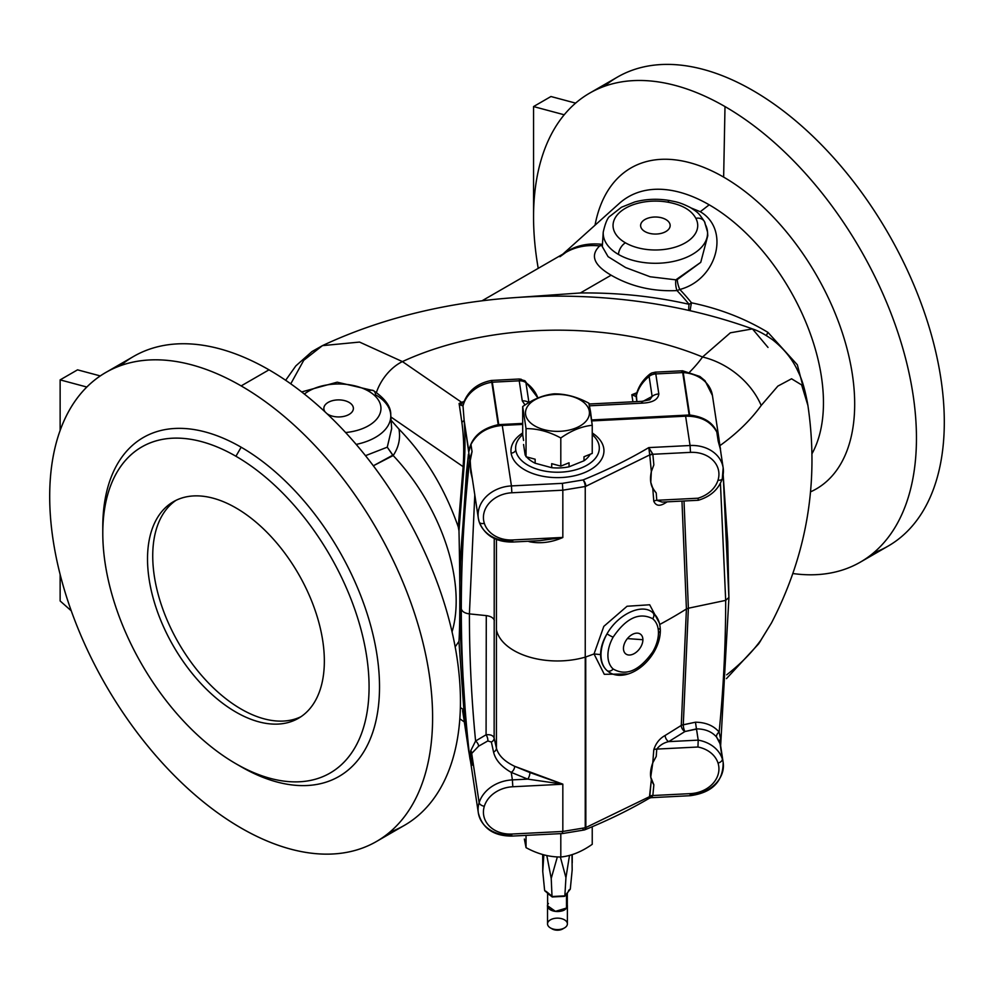 <?xml version="1.0" encoding="UTF-8"?>
<svg xmlns="http://www.w3.org/2000/svg" width="994" height="994" viewBox="0 0 994 994"><rect width="100%" height="100%" fill="white"/><g stroke="black" fill="none" stroke-linecap="round" stroke-linejoin="round"><path stroke-width="1.49" d="M659.32 628.755A4.92 2.845 180 0 1 660.351 630.494A4.92 2.845 180 0 1 658.45 632.743A31.994 20.638 -53.4 0 1 652.673 651.965A4.92 0.621 30.5 0 0 653.89 652.213A4.92 0.621 -149.5 0 1 652.673 651.965C639.291 670.776 626.121 676.442 613.149 668.987A31.994 20.638 -53.4 0 1 613.149 637.117C626.096 618.044 639.266 611.906 652.673 618.703A4.92 3.765 -51.2 0 0 652.735 612.627A4.92 3.765 -51.2 0 0 652.648 612.553L652.735 612.627A4.92 3.765 128.8 0 1 652.673 618.703A31.994 20.638 -53.4 0 1 658.45 632.743A4.92 2.845 0 0 0 660.351 630.494C660.264 637.738 658.115 644.982 653.89 652.213C641.316 673.174 619.734 680.43 608.365 671.633L607.048 670.577A4.92 3.752 -48.2 0 0 613.149 668.987A4.92 3.752 131.8 0 1 607.048 670.577L608.589 671.782M649.554 798.07A4.92 4.61 -94.2 0 1 651.045 797.685L649.343 798.17L651.343 779.656C649.89 775.022 650.374 769.393 652.785 762.783L650.735 777.072L653.853 784.813L652.847 795.523L653.853 784.813L651.343 779.656L649.778 796.144A4.92 2.808 -174.5 0 1 652.847 795.523L651.145 797.685A4.92 4.61 85.8 0 0 651.045 797.685A4.92 4.61 -94.2 0 1 651.145 797.685L652.847 795.523L690.495 793.622A28.553 23.222 171.4 0 0 718.028 763.081A29.534 24.03 171.4 0 0 697.95 747.016L656.773 749.091L697.95 747.016L698.21 740.132L668.701 741.623C663.806 742.717 659.83 745.214 656.773 749.091L656.226 756.446L652.785 762.783L653.779 749.737L652.785 762.783L656.226 756.446L656.773 749.091A4.92 2.82 4.1 0 0 653.779 749.737C655.878 743.201 659.681 738.443 665.185 735.448C659.681 738.443 655.878 743.201 653.779 749.737A4.92 2.82 -175.9 0 1 656.773 749.091C659.83 745.214 663.806 742.717 668.701 741.623A4.92 2.87 59.4 0 1 665.185 735.448L681.275 725.421L686.419 608.974L688.37 608.229L686.419 608.974L681.971 501.1L686.419 608.974L681.275 725.421L665.185 735.448A4.92 2.87 -120.6 0 0 668.701 741.623L684.965 731.522A4.92 1.379 78.1 0 1 683.276 724.837A4.92 1.379 -101.9 0 0 684.965 731.522A4.92 3.007 56.9 0 1 681.275 725.421A4.92 2.808 -175 0 1 683.276 724.763L695.477 722.203C705.703 722.327 713.58 725.608 719.122 732.069C723.495 688.134 725.682 644.236 725.682 600.376L728.9 597.469L725.682 600.376L720.439 483.258L725.682 600.376C725.682 644.236 723.495 688.134 719.122 732.069A4.92 3.218 -39.2 0 0 716.55 737.051A4.92 3.218 140.8 0 1 719.122 732.069L720.6 738.977L720.613 745.674L720.6 738.977L719.122 732.069C713.58 725.608 705.703 722.327 695.477 722.203L683.276 724.837A4.92 1.379 78.1 0 1 683.276 724.763A4.92 1.379 -101.9 0 0 683.276 724.837L695.477 722.203L683.276 724.763A4.92 2.808 5 0 0 681.275 725.421A4.92 3.007 -123.1 0 0 684.965 731.522L696.459 728.888C705.119 728.9 711.816 731.621 716.55 737.051L720.439 744.531L719.805 742.17A4.92 4.075 158.9 0 1 720.6 738.977A4.92 4.075 -21.1 0 0 719.805 742.17L722.352 759.006A4.92 2.845 162.2 0 1 718.028 763.081A28.553 23.222 -8.6 0 1 690.495 793.622L690.06 794.802A33.473 27.223 -8.6 0 0 723.16 762.46A33.473 27.223 171.4 0 0 722.352 759.006A34.455 28.031 171.4 0 0 698.21 740.132L697.95 747.016A29.534 24.03 -8.6 0 1 718.028 763.081A4.92 2.845 -17.8 0 0 722.352 759.006A33.473 27.223 -8.6 0 1 723.16 762.46C723.185 781.557 712.226 792.64 690.308 795.697L690.495 793.622L652.847 795.523A4.92 2.808 5.5 0 0 649.778 796.144L649.753 796.554A4.92 3.044 -178.3 0 1 652.809 795.722A4.92 3.044 1.7 0 0 649.753 796.554L585.851 827.542A4.92 2.845 -179.9 0 1 585.242 827.754L562.828 831.444L511.86 834.028A28.553 23.222 -8.6 0 1 484.327 806.271A29.534 24.03 -8.6 0 1 512.817 786.751L562.828 784.216L529.926 772.562A4.92 1.802 -73.9 0 1 527.715 779.122L562.828 784.179L527.715 779.122A4.92 1.802 106.1 0 0 529.926 772.562L514.668 766.312A4.92 2.796 -60.8 0 1 511.239 772.375L527.715 779.122L512.382 779.892L512.817 786.751L512.382 779.892A34.455 28.031 171.4 0 0 479.145 802.68A4.92 2.659 17.2 0 0 484.327 806.271A4.92 2.659 -162.8 0 1 479.145 802.68A33.473 27.223 171.4 0 0 478.338 812.893A33.473 27.223 -8.6 0 1 479.145 802.68L471.69 753.477L478.574 746.208L487.793 740.952L491.371 742.021L493.558 752.073C495.41 759.901 501.299 766.672 511.239 772.375A4.92 2.796 119.2 0 0 514.668 766.312C504.467 761.441 498.392 755.39 496.428 748.147A4.92 4.038 -12.8 0 1 493.558 752.073A4.92 4.038 167.2 0 0 496.428 748.147L494.142 738.132A4.92 4.038 -12.8 0 1 491.371 742.021A4.92 4.038 167.2 0 0 494.142 738.132C493.235 735.473 490.539 734.355 486.078 734.777A4.92 2.087 -110.9 0 1 487.793 740.952A4.92 2.087 69.1 0 0 486.078 734.777L475.592 741.015A4.92 2.696 -131.7 0 1 478.574 746.208A4.92 2.696 48.3 0 0 475.592 741.015L470.783 750.644A4.92 4.175 -150.3 0 1 471.69 753.477A4.92 4.175 29.7 0 0 470.783 750.644L470.063 758.459A4.92 3.367 175.6 0 1 470.224 759.043L471.69 753.477L470.224 759.043A4.92 3.367 -4.4 0 0 470.063 758.459L470.497 761.205M301.654 391.934L337.19 382.181L373.483 390.642A9.841 5.678 120 0 0 368.563 391.139A42.344 24.452 180 0 1 378.95 415.877A42.344 24.452 180 0 1 345.614 432.539A42.344 24.452 0 0 0 378.95 415.877A42.344 24.452 0 0 0 368.563 391.139A42.344 24.452 0 0 0 304.363 394.059A42.344 24.452 180 0 1 368.563 391.139A9.841 5.678 -60 0 1 373.483 390.642A9.841 5.678 -60 0 1 375.508 394.742A52.173 30.131 180 0 1 390.754 414.92A52.173 30.131 180 0 1 356.175 444.405A52.173 30.131 -0 0 0 390.754 414.92L391.648 428.725L387.262 447.176L391.636 428.65M602.302 246.649L608.079 256.663L625.586 267.535L650.151 276.767L675.858 279.836L650.151 276.767L625.586 267.535L608.079 256.663L602.302 246.649L603.246 232.037A52.173 30.131 0 0 0 618.492 254.464A9.841 5.678 -60 0 1 625.437 242.822A42.344 24.452 180 0 1 619.125 212.915A42.344 24.452 180 0 1 667.918 202.192A9.841 2.386 -79.9 0 1 669.645 200.54A9.841 2.386 100.1 0 0 667.918 202.192A42.344 24.452 0 0 0 619.125 212.915A42.344 24.452 0 0 0 625.437 242.822A42.344 24.452 0 0 0 677.262 246.475A42.344 24.452 0 0 0 695.825 218.307C691.439 210.144 682.132 204.776 667.918 202.192C682.132 204.776 691.439 210.144 695.825 218.307A42.344 24.452 180 0 1 677.262 246.475A42.344 24.452 180 0 1 625.437 242.822A9.841 5.678 120 0 0 618.492 254.464A52.173 30.131 180 0 1 603.246 232.037C605.408 222.693 607.732 217.363 610.179 216.071L621.461 207.237L634.719 201.968C646.1 198.962 657.742 198.489 669.645 200.54C675.423 201.881 678.728 201.658 690.47 207.597C698.471 212.902 698.422 212.666 704.51 221.687A9.841 7.679 151.8 0 0 695.825 218.307A9.841 7.679 -28.2 0 1 704.51 221.687A9.841 7.679 -28.2 0 1 705.218 224.246A52.173 30.131 180 0 1 707.529 232.037A52.173 30.131 180 0 1 676.243 260.776A52.173 30.131 180 0 1 618.492 254.464A52.173 30.131 0 0 0 676.243 260.776A52.173 30.131 0 0 0 707.529 232.037L704.51 221.687M767.977 332.406A19.694 6.747 -54.6 0 0 766.374 335.574A19.694 6.747 125.4 0 1 767.977 332.406C745.003 318.502 719.519 308.637 691.501 302.81A145.012 83.72 -120 0 0 679.834 289.478C717.556 279.525 730.317 229.192 700.273 211.722L709.194 204.814L700.273 211.722L691.079 207.957L700.273 211.722C730.317 229.192 717.556 279.525 679.834 289.478A145.012 83.72 60 0 1 691.501 302.81A19.694 4.237 -39 0 1 689.053 304.301C654.064 296.336 617.833 292.559 580.359 292.969L611.136 275.201C593.791 265.137 589.964 255.383 599.668 245.928A144.726 83.558 -120 0 0 565.971 252.327A144.726 83.558 60 0 1 599.668 245.928L601.544 244.275A145.012 83.72 -120 0 0 563.797 253.582A145.012 83.72 60 0 1 601.544 244.275A9.841 7.169 -143.1 0 0 602.463 244.089A9.841 7.169 36.9 0 1 601.544 244.275L599.668 245.928C589.964 255.383 593.791 265.137 611.136 275.201L580.359 292.969C617.833 292.559 654.064 296.336 689.053 304.301A144.726 83.558 -120 0 0 677.001 290.583C652.834 291.689 630.879 286.57 611.136 275.201C630.879 286.57 652.834 291.689 677.001 290.583A144.726 83.558 60 0 1 689.053 304.301A19.694 4.237 141 0 0 691.501 302.81C719.519 308.637 745.003 318.502 767.977 332.406L797.325 364.786L807.749 404.459M568.879 890.139L570.295 889.133L572.171 869.961L571.985 854.691L572.171 869.961L570.295 889.133L564.853 895.867L552.018 896.526L546.041 891.295M565.934 877.69L569.5 855.412L565.934 877.69L560.355 857.002L565.934 877.69L564.853 895.867L564.045 896.141L564.853 895.867L564.045 896.141L564.853 895.867L565.934 877.69M542.699 854.554L542.749 871.452L542.823 854.591M546.812 855.561L551.223 878.435L557.348 856.903L551.223 878.435L546.812 855.561M547.619 893.345L547.619 905.782L555.447 911.349L566.481 908.069L566.481 894.202L566.481 908.069L567.313 905.795L567.313 893.258M563.002 896.414L553.409 896.899L563.002 896.414M551.098 896.054L548.651 894.252L551.098 896.054M553.546 896.439L552.018 896.526L551.223 878.435L552.018 896.526L564.853 895.867L570.295 889.133L564.741 896.228M546.514 891.68L552.142 896.327M544.625 890.425L542.749 871.452L544.625 890.425L545.507 891.158M553.434 896.675L563.225 896.178M543.842 854.865L542.749 871.452M551.136 895.793L552.018 896.526M567.077 893.271L567.661 892.612M568.543 890.562L569.649 889.928M567.35 905.285A9.928 5.728 180 0 1 567.388 905.782A9.928 5.728 180 0 1 557.46 911.523A9.928 5.728 180 0 1 547.532 905.782A9.928 5.728 180 0 1 547.619 905.062A9.928 5.728 -0 0 0 557.261 911.523A9.928 5.728 -0 0 0 567.35 905.285A9.928 5.728 -0 0 0 567.313 905.062A9.928 5.728 180 0 1 567.35 905.285M547.532 905.782L547.532 923.873A9.928 5.728 0 0 0 547.57 924.37A9.928 5.728 0 0 0 557.895 929.601A9.928 5.728 0 0 0 567.388 923.873L567.388 905.782M566.481 908.069C561.945 914.927 542.799 910.082 548.439 903.509M563.486 928.433A7.467 4.311 180 0 1 551.434 928.433M550.44 927.924L552.179 928.93A7.467 4.311 0 0 0 562.741 928.93L564.48 927.924A9.928 5.728 180 0 1 550.44 927.924A9.928 5.728 180 0 1 547.57 924.37A9.928 5.728 180 0 1 556.603 918.17A9.928 5.728 180 0 1 567.35 923.376A9.928 5.728 180 0 1 564.48 927.924M120.423 365.705A270.753 156.319 60 0 1 269.001 369.83A270.753 156.319 60 0 1 449.412 621.101A270.753 156.319 60 0 1 389.735 832.177A270.753 156.319 -120 0 0 404.372 825.38A270.753 156.319 -120 0 0 445.871 608.427A270.753 156.319 -120 0 0 269.001 369.83L241.157 385.908A270.753 156.319 60 0 1 418.027 624.505A270.753 156.319 60 0 1 376.527 841.458A270.753 156.319 60 0 1 105.774 685.139A270.753 156.319 60 0 1 105.774 372.502A270.753 156.319 60 0 1 241.157 385.908L269.001 369.83A270.753 156.319 -120 0 0 133.618 356.424L105.774 372.502M102.804 530.15A195.681 112.981 60 0 1 241.157 447.213L235.926 456.258A188.301 108.719 -120 0 0 120.622 620.293A188.301 108.719 -120 0 0 351.242 753.44A188.301 108.719 -120 0 0 235.926 456.258A188.301 108.719 60 0 1 369.072 686.866A188.301 108.719 60 0 1 235.926 763.74A188.301 108.719 60 0 1 102.78 533.132A188.301 108.719 60 0 1 235.926 456.258L241.157 447.213A195.681 112.981 60 0 1 379.509 688.382A195.681 112.981 60 0 1 238.51 765.206M235.926 507.909A125.033 72.189 60 0 1 312.501 705.255A125.033 72.189 60 0 1 159.363 616.839A125.033 72.189 60 0 1 235.926 507.909A125.033 72.189 -120 0 0 173.416 501.709A125.033 72.189 -120 0 0 173.416 646.088A125.033 72.189 -120 0 0 298.448 718.289A125.033 72.189 -120 0 0 317.62 618.094A125.033 72.189 -120 0 0 235.926 507.909M860.382 562.119L888.226 546.041A270.753 156.319 -120 0 0 888.226 233.404A270.753 156.319 -120 0 0 617.473 77.072L589.628 93.15A270.753 156.319 60 0 1 724.999 106.569A270.753 156.319 60 0 1 901.881 345.154A270.753 156.319 60 0 1 860.382 562.119A270.753 156.319 60 0 1 792.926 573.538A270.753 156.319 -120 0 0 913.312 396.482A270.753 156.319 -120 0 0 724.999 106.569A270.753 156.319 -120 0 0 564.219 114.782A270.753 156.319 60 0 1 589.628 93.15M462.595 710.586L463.303 715.121C465.006 726.316 465.192 724.589 463.887 709.964L460.371 707.554L463.887 709.964L458.942 641.416L455.177 646.858L458.942 641.416C460.085 627.525 460.098 580.272 458.979 530.784L458.259 526.907C444.703 488.228 424.935 455.625 398.954 429.097C400.607 438.491 398.693 447.3 393.177 455.55A144.726 83.558 60 0 1 452.059 631.836A144.726 83.558 -120 0 0 393.177 455.55L373.334 465.788L392.754 455.19L387.262 447.176L365.494 455.674L387.262 447.176L393.177 455.55C398.693 447.3 400.607 438.491 398.954 429.097C424.935 455.625 444.703 488.228 458.259 526.907L463.129 466.671L390.891 416.971L463.129 466.671C464.223 451.003 463.8 436.204 461.85 422.288L459.091 403.452L464.099 401.402L461.676 402.359L402.421 361.592L359.542 342.073L322.441 345.639L359.542 342.073L402.421 361.592A248.848 143.67 180 0 1 702.547 356.995L730.341 332.816L752.446 328.902L768.014 347.428M520.558 380.59L521.838 380.851A9.841 4.386 125.5 0 1 524.956 380.851A9.841 4.386 125.5 0 1 525.925 382.653L528.932 402.533L525.925 382.653A43.077 35.038 -8.6 0 1 537.878 397.998A43.077 35.038 171.4 0 0 525.925 382.653A9.841 8.014 171.4 0 0 519.228 380.826L522.26 400.843L525.018 404.98L522.26 400.843L519.228 380.826L492.316 382.193L498.739 424.624L522.695 423.419L498.218 424.686C481.32 428.464 471.516 437.298 468.808 451.177L470.97 444.467C476.958 433.173 487.383 426.824 502.268 425.432L522.695 424.401L502.268 425.432C487.383 426.824 476.958 433.173 470.97 444.467L472.013 451.599A4.92 4.001 171.4 0 0 472.051 451.537L470.97 444.467L472.051 451.537A4.92 4.001 -8.6 0 1 472.013 451.599L470.063 460.259A4.92 2.261 -176.4 0 1 470.224 460.657L472.051 451.537L469.764 459.253C464.123 509.139 461.315 558.976 461.303 608.788C461.315 658.6 464.123 708.163 469.764 757.478L470.51 761.242M682.716 372.576L689.662 415.02L683.238 372.576A3.69 3.007 171.4 0 0 682.716 372.576A3.69 3.007 -8.6 0 1 683.238 372.576A34.455 28.031 -8.6 0 1 712.437 395.513A34.455 28.031 171.4 0 0 683.238 372.576L689.662 415.02C706.548 417.095 716.301 424.923 718.935 438.528L716.836 432.104L720.451 448.779A4.92 2.858 173.5 0 1 720.464 448.841A4.92 2.858 173.5 0 1 720.426 449.4A4.92 2.858 -6.5 0 0 720.464 448.841A4.92 2.858 -6.5 0 0 720.451 448.779L718.24 441.373A4.92 4.001 -8.6 0 1 718.215 441.311A4.92 4.001 171.4 0 0 718.24 441.373L720.426 449.4A4.92 2.41 -5.1 0 0 720.389 449.574A4.92 2.41 174.9 0 1 720.426 449.4L716.811 432.042C710.896 421.357 700.497 416.064 685.611 416.175L591.753 420.922L685.611 416.175C700.497 416.064 710.896 421.357 716.811 432.042L718.935 438.528C716.301 424.923 706.548 417.095 689.662 415.02L591.641 419.94L689.153 415.007L682.716 372.576L655.791 373.93L658.836 393.947C658.115 399.588 652.636 402.657 642.385 403.142L589.492 405.813L642.385 403.142A9.841 0.696 -92.9 0 0 641.888 401.34A9.841 0.696 87.1 0 1 642.385 403.142C652.636 402.657 658.115 399.588 658.836 393.947L655.791 373.93A9.841 8.014 171.4 0 0 649.107 376.428A43.077 35.038 171.4 0 0 636.396 395.488L636.905 401.601L636.135 396.531L631.836 394.73L636.881 392.729L631.836 394.73L632.917 401.8L631.836 394.73L636.135 396.531A9.841 6.262 -166.1 0 1 636.235 395.103A9.841 6.262 13.9 0 0 636.135 396.531L636.396 395.488A9.841 5.417 -165.7 0 1 636.446 394.233A9.841 5.417 14.3 0 0 636.396 395.488A43.077 35.038 -8.6 0 1 649.107 376.428L652.139 396.444L649.107 376.428A9.841 6.063 -115.7 0 1 651.53 373.098A9.841 6.063 -115.7 0 1 655.058 373.048A9.841 0.696 87.1 0 1 655.294 372.141A9.841 0.696 87.1 0 1 655.791 373.93A9.841 0.696 -92.9 0 0 655.294 372.141L651.53 373.098A9.841 6.063 64.3 0 0 649.107 376.428A9.841 8.014 -8.6 0 1 655.791 373.93L682.716 372.576L681.747 371.694M290.757 383.833L303.754 360.3L322.441 345.639C449.748 285.837 617.684 280.159 752.446 328.902L730.341 332.816L702.547 356.995A222.544 128.487 180 0 1 689.749 371.967A222.544 128.487 0 0 0 702.547 356.995A68.921 51.974 35.7 0 1 761.193 405.465L777.855 386.107L791.559 378.789L801.649 384.939L807.923 405.527L801.649 384.939L791.547 378.789L777.855 386.107L761.193 405.465A286.048 165.153 180 0 1 719.979 445.598A286.048 165.153 0 0 0 761.193 405.465A68.921 51.974 -144.3 0 0 702.547 356.995A248.848 143.67 0 0 0 402.421 361.592A36.915 23.098 124.5 0 0 376.415 392.481A36.915 23.098 -55.5 0 1 402.421 361.592L461.676 402.359A3.69 1.702 -111.5 0 0 462.347 402.769A3.69 1.702 68.5 0 1 461.676 402.359L459.091 403.452L462.347 402.769L459.129 403.452L461.85 422.288L464.148 420.4L468.808 451.177C471.516 437.298 481.32 428.464 498.218 424.686L491.794 382.243A34.455 28.031 171.4 0 0 463.552 404.073L462.993 405.912L464.148 420.425C465.304 435.62 465.254 451.512 463.962 468.075L458.979 530.784C460.098 580.272 460.085 627.525 458.942 641.416L464.533 717.183M807.836 404.956C819.205 481.568 807.091 554.23 771.481 622.94L758.497 644.025A68.921 51.974 -144.3 0 0 761.193 639.714A286.048 165.153 180 0 1 726.676 674.839A286.048 165.153 0 0 0 761.193 639.714L771.481 622.94L761.193 639.714A68.921 51.974 35.7 0 1 758.497 644.025L726.452 678.629M723.644 177.106A185.319 106.992 60 0 1 846.167 345.502A185.319 106.992 60 0 1 810.545 491.844A185.319 106.992 -120 0 0 846.167 345.502A185.319 106.992 -120 0 0 723.644 177.106L724.999 106.569L723.644 177.106A185.319 106.992 -120 0 0 595.033 225.191A185.319 106.992 60 0 1 723.644 177.106M564.219 114.782A270.753 156.319 -120 0 0 533.554 217.102A270.753 156.319 -120 0 0 538.226 268.355A270.753 156.319 60 0 1 533.554 217.102L533.554 106.569L550.949 96.517L533.554 106.569L564.219 114.782L533.554 106.569L533.554 217.102A270.753 156.319 60 0 1 564.219 114.782M709.194 204.814A161.6 93.299 -120 0 0 619.2 203.497A161.6 93.299 60 0 1 709.194 204.814A161.6 93.299 60 0 1 812.011 453.686A161.6 93.299 -120 0 0 709.194 204.814M643.143 401.253L652.139 396.444A9.841 8.014 -8.6 0 1 658.836 393.947A9.841 8.014 171.4 0 0 652.139 396.444L643.143 401.253M712.574 396.556A34.455 28.031 -8.6 0 0 712.437 395.513L718.935 438.553M469.218 753.999L464.335 721.93L469.218 753.999M468.708 750.569L466.459 729.646L460.408 635.377L466.459 729.646L469.764 757.478A9.841 5.728 -6.5 0 0 470.063 758.459A9.841 5.728 173.5 0 1 469.764 757.478L468.696 750.42L469.764 757.478C464.123 708.163 461.315 658.6 461.303 608.788C462.011 611.546 464.707 613.248 469.404 613.894C464.707 613.248 462.011 611.546 461.303 608.788L459.824 598.984L459.961 583.143L459.961 615.398L459.824 598.984L461.303 608.788C461.315 558.976 464.123 509.139 469.764 459.253A9.841 5.591 6.4 0 0 470.063 460.259L470.783 472.274A4.92 0.733 164.7 0 1 471.367 472.299A4.92 0.733 -15.3 0 0 470.783 472.274L472.361 478.847L470.783 472.274L470.063 460.259A9.841 5.591 -173.6 0 1 469.764 459.253L472.038 451.748L470.945 444.529L468.708 452.034L464.148 420.425L462.993 405.912L459.091 403.452L460.446 405.018A9.841 5.38 -87.9 0 1 462.347 402.769A9.841 5.38 92.1 0 0 460.446 405.018L462.993 405.912A9.841 6.809 -163.2 0 1 463.179 404.148M460.408 563.846L466.459 472.423L468.447 454.233L460.806 552.378L459.961 583.143M644.944 231.565A14.773 8.524 180 0 1 651.555 217.301A14.773 8.524 180 0 1 669.645 227.75A14.773 8.524 180 0 1 644.944 231.565A14.773 8.524 0 0 0 665.831 231.565A14.773 8.524 0 0 0 665.831 219.512A14.773 8.524 0 0 0 644.944 219.512A14.773 8.524 0 0 0 644.944 231.565L644.944 231.565M677.249 279.587L700.745 262.354L707.765 235.764L700.745 262.354L675.858 279.836L677.249 279.587A9.841 3.156 -105.9 0 0 679.834 289.478L677.001 290.583L679.834 289.478A9.841 3.156 74.1 0 1 677.249 279.587M328.169 414.448A14.773 8.524 0 0 0 349.056 414.448A14.773 8.524 0 0 0 350.161 403.104A14.773 8.524 0 0 0 330.741 401.216A14.773 8.524 0 0 0 325.324 412.137A14.773 8.524 180 0 1 338.035 399.899A14.773 8.524 180 0 1 352.373 411.528A14.773 8.524 180 0 1 328.169 414.448L328.169 414.448A14.773 8.524 180 0 1 326.877 413.591A14.773 8.524 0 0 0 328.169 414.448M522.26 400.843A9.841 8.014 -8.6 0 1 528.845 402.582A9.841 8.014 171.4 0 0 522.26 400.843M691.501 302.81A19.694 2.261 -74.3 0 0 690.234 310.762A19.694 2.261 105.7 0 1 691.501 302.81M689.053 304.301A19.694 4.61 -73.3 0 0 688.892 310.451A19.694 4.61 106.7 0 1 689.053 304.301M580.359 292.969L509.077 298.038M675.858 279.836A9.841 3.877 -95.4 0 0 677.001 290.583A9.841 3.877 84.6 0 1 675.858 279.836M602.401 245.096A9.841 8.25 42.9 0 1 599.668 245.928A9.841 8.25 -137.1 0 0 602.401 245.096M463.962 468.075C465.254 451.512 465.304 435.62 464.148 420.4L461.85 422.288C463.8 436.204 464.223 451.003 463.129 466.671A3.69 2.41 -173.6 0 1 463.962 468.075A3.69 2.41 6.4 0 0 463.129 466.671L458.259 526.907L458.979 530.784L463.962 468.075M636.57 393.773L631.836 394.73M636.371 394.643A9.841 6.262 13.9 0 0 636.235 395.115L636.446 394.233C638.62 386.219 643.155 379.447 650.064 373.943L649.107 376.428L651.53 373.098M651.244 373.247L650.436 373.707M524.956 380.851L519.402 379L491.471 380.453C477.642 383.162 468.373 390.567 463.664 402.645L463.179 404.16A9.841 6.809 16.8 0 0 462.993 405.912L463.552 404.073A9.841 5.293 -161.8 0 1 463.664 402.645A9.841 5.293 18.2 0 0 463.552 404.073A34.455 28.031 -8.6 0 1 491.794 382.243L498.218 424.686L491.794 381.286L492.316 382.193L519.228 380.826L520.645 379.957L519.228 380.826A9.841 2.286 -80.3 0 1 520.893 379.161A9.841 2.286 99.7 0 0 519.228 380.826A9.841 8.014 -8.6 0 1 525.925 382.653A9.841 4.386 -54.5 0 0 524.956 380.851L537.928 397.973M520.893 379.161A9.841 2.286 -80.3 0 1 521.838 380.851M491.794 382.243A3.69 3.007 -8.6 0 1 492.316 382.193A3.69 3.007 171.4 0 0 491.794 382.243L491.521 381.323M463.726 402.433L462.347 402.769M649.815 399.725L652.139 396.444L649.815 399.737L641.888 401.34A9.841 0.696 87.1 0 0 641.639 402.247M519.489 379.894L519.228 380.826M683.238 372.576L682.021 371.694M398.954 429.097L391.102 420.276M60.137 574.495L60.137 600.96L71.257 610.813L60.137 600.96L60.137 574.495M86.838 387.039L60.137 379.882L60.137 430.464L60.137 379.882L86.838 387.039M100.295 375.931L77.544 369.843L60.137 379.882L77.544 369.843L100.295 375.931M575.613 103.127L550.949 96.517L575.613 103.127M604.265 86.366A270.753 156.319 60 0 1 888.226 233.404A270.753 156.319 60 0 1 873.577 552.838M241.157 385.908A270.753 156.319 -120 0 0 75.345 621.797A270.753 156.319 -120 0 0 406.956 813.241A270.753 156.319 -120 0 0 241.157 385.908M235.926 763.74L241.144 766.759A195.681 112.981 -120 0 0 379.522 686.866A195.681 112.981 -120 0 0 241.157 447.213A195.681 112.981 -120 0 0 102.78 527.093L102.78 533.132M524.36 839.035L526.037 847.646L524.36 839.035M592.238 844.304C581.726 851.734 571.252 855.971 560.802 857.014C549.185 857.064 537.592 853.945 526.037 847.646C537.592 853.945 549.185 857.064 560.802 857.014L560.802 833.631L560.802 857.014C571.252 855.971 581.726 851.734 592.238 844.304L592.238 826.722L592.238 844.304M526.037 835.382L526.037 847.646L526.037 835.382M525.155 450.978L525.155 454.991A34.455 19.892 0 0 0 525.938 456.097A34.455 19.892 180 0 1 525.155 454.991L525.155 450.978L526.037 456.755L525.155 450.978M526.584 456.905A34.455 19.892 0 0 0 535.145 463.229L535.145 459.216L526.037 456.755L526.037 428.625C537.667 428.576 549.26 431.694 560.802 437.981C571.314 430.551 581.801 426.327 592.238 425.283L588.895 403.216C577.265 396.904 565.673 393.786 554.118 393.848C543.606 394.916 533.132 399.153 522.695 406.558L526.037 428.625L522.695 406.558C533.132 399.153 543.606 394.916 554.118 393.848C565.673 393.786 577.265 396.904 588.895 403.216L590.56 411.827L589.318 411.292A31.97 18.464 -0 0 0 539.121 397.774A31.97 18.464 -0 0 0 543.954 429.632A31.97 18.464 -0 0 0 589.318 411.292A31.97 18.464 180 0 1 543.954 429.632A31.97 18.464 180 0 1 539.121 397.774A31.97 18.464 180 0 1 589.318 411.292L590.56 411.827L592.238 425.283C581.801 426.327 571.314 430.551 560.802 437.981L560.802 466.124L551.695 463.664L551.695 467.689A34.455 19.892 0 0 0 569.053 466.807L569.053 462.794L560.802 466.124L569.053 462.794L569.053 466.807L584 460.769A34.455 19.892 0 0 0 590.237 454.221A34.455 19.892 180 0 1 584 460.769L584 456.743L584 460.769L569.053 466.807A34.455 19.892 180 0 1 551.695 467.689L551.695 463.664L560.802 466.124L560.802 437.981C549.26 431.694 537.667 428.576 526.037 428.625L526.037 456.755L535.145 459.216L535.145 463.229L551.695 467.689L535.145 463.229A34.455 19.892 180 0 1 526.584 456.905M592.238 453.413L584 456.743L592.238 453.413L592.238 425.283L592.238 453.413M523.565 440.479L522.695 434.689L522.695 406.558L522.695 434.689L523.565 440.479M523.565 444.492L525.155 454.991L523.565 444.492M718.215 441.311L720.215 448.406L716.811 432.042L718.215 441.311M470.659 467.578L470.224 460.657A4.92 2.261 3.6 0 0 470.063 460.259L472.001 451.761L470.224 460.657L470.659 467.59L478.338 518.272A33.473 27.223 171.4 0 0 479.145 521.713A4.92 2.845 -17.8 0 0 479.207 521.974A4.92 2.845 -17.8 0 0 484.327 523.304A28.553 23.222 -8.6 0 1 511.86 492.776L562.828 490.191L585.242 486.501A4.92 2.845 -0.1 0 0 585.851 486.29L649.753 454.892A4.92 2.634 178.4 0 1 652.809 454.059L648.771 447.598L649.778 455.302A4.92 2.858 174.4 0 1 652.847 454.27L652.809 454.059A4.92 2.634 -1.6 0 0 649.753 454.892L648.771 447.598L652.847 454.27A4.92 2.858 -5.6 0 0 649.778 455.302L651.343 471.603L653.853 464.869L652.847 454.27L690.495 452.369A28.553 23.222 -8.6 0 1 718.028 480.114A29.534 24.03 -8.6 0 1 697.95 498.218L656.773 500.293L656.226 492.999L652.785 488.302L653.779 501.224A4.92 2.858 175.9 0 1 656.773 500.293A4.92 2.858 -4.1 0 0 653.779 501.224C655.878 505.884 659.681 506.493 665.185 503.051A4.92 2.87 59.4 0 1 665.297 501.933A4.92 2.87 -120.6 0 0 665.185 503.051L667.235 501.833L665.185 503.051C659.681 506.493 655.878 505.884 653.779 501.224L652.785 488.302L656.226 492.999A34.455 28.031 -8.6 0 1 650.685 481.643A34.455 28.031 171.4 0 0 656.226 492.999L656.773 500.293L662.103 502.094L656.773 500.293L697.95 498.218L698.21 499.361L697.95 498.218A29.534 24.03 171.4 0 0 718.028 480.114A4.92 2.659 17.2 0 0 722.303 478.735A4.92 2.659 -162.8 0 1 718.028 480.114A28.553 23.222 171.4 0 0 690.495 452.369L690.06 445.511L690.495 452.369L652.847 454.27L653.853 464.869L651.343 471.603L650.784 482.314L652.785 488.302C650.374 483.966 649.89 478.4 651.343 471.603L649.753 454.892L585.851 486.29A4.92 2.311 -112.1 0 0 583.018 479.953A4.92 2.311 67.9 0 1 585.851 486.29A4.92 2.845 179.9 0 1 585.242 486.501L585.242 827.754A4.92 1.814 73.7 0 1 584.397 829.953A4.92 1.814 -106.3 0 0 585.242 827.754A4.92 2.845 0.1 0 0 585.851 827.542A4.92 2.311 67.9 0 1 584.87 829.779A4.92 2.311 -112.1 0 0 585.851 827.542L585.727 656.972L585.851 827.542L649.753 796.554M562.405 832.637L562.828 831.444L585.242 827.754L585.242 486.501A4.92 1.814 -106.3 0 0 583.018 479.953C606.651 470.336 628.581 459.551 648.771 447.598L690.06 445.511L685.611 416.175L690.06 445.511A33.473 27.223 -8.6 0 1 723.16 467.826A33.473 27.223 171.4 0 0 690.06 445.511L648.771 447.598C628.581 459.551 606.651 470.336 583.018 479.953A4.92 1.814 73.7 0 1 585.242 486.501L562.828 490.191L511.86 492.776A28.553 23.222 171.4 0 0 484.327 523.304A29.534 24.03 171.4 0 0 512.817 539.953L562.828 537.468L562.828 490.191L562.828 537.505C551.745 542.389 540.773 543.83 529.926 541.842L528 541.258L529.926 541.842A4.92 1.802 106.1 0 0 529.889 541.158A4.92 1.802 -73.9 0 1 529.926 541.842C540.773 543.83 551.745 542.389 562.828 537.505L539.655 540.686L562.828 537.419L512.817 539.953A29.534 24.03 -8.6 0 1 484.327 523.304A4.92 2.845 162.2 0 1 479.207 521.974A4.92 2.845 162.2 0 1 479.145 521.713A33.473 27.223 -8.6 0 1 478.338 518.272A33.473 27.223 -8.6 0 1 511.438 485.917L511.86 492.776L511.438 485.917A33.473 27.223 171.4 0 0 478.338 518.272L479.207 521.974C484.761 535.455 495.894 542.14 512.631 542.041L512.817 539.953L512.382 541.134A34.455 28.031 -8.6 0 1 479.145 521.713M470.373 760.335L478.338 812.893A33.473 27.223 -8.6 0 0 511.438 835.208L511.86 834.028L511.686 836.103C493.446 835.979 482.326 828.238 478.338 812.893M470.97 758.198L472.051 765.268M470.063 758.459L470.783 750.644L475.592 741.015L486.078 734.777L486.277 615.609C490.8 616.23 493.484 617.858 494.329 620.492C493.484 617.858 490.8 616.23 486.277 615.609L486.078 734.777C490.539 734.355 493.235 735.473 494.142 738.132L494.242 538.487L494.142 738.132L496.428 748.147C498.392 755.39 504.467 761.441 514.668 766.312L562.828 784.142L562.828 831.444L562.828 784.142L562.828 831.444L562.828 784.216L512.817 786.751A29.534 24.03 171.4 0 0 484.327 806.271A28.553 23.222 171.4 0 0 511.86 834.028L562.828 831.444M475.592 741.015C471.467 698.819 469.404 656.438 469.404 613.894L474.784 494.801L469.404 613.894C469.404 656.438 471.467 698.819 475.592 741.015M695.465 722.278L696.459 728.888L695.465 722.278M584.596 829.853A4.92 2.311 -112.1 0 0 584.87 829.779L584.397 829.953A4.92 1.814 73.7 0 1 583.018 829.244M690.308 795.697L651.045 797.685M720.451 448.779L720.339 447.946L720.451 448.779M723.172 474.908L727.732 541.718L728.9 597.469L723.172 474.933L728.9 597.469M688.37 608.229L684.021 500.988L688.37 608.229L683.276 724.763L688.37 608.229L725.682 600.376L688.37 608.229M722.303 478.735L723.16 467.826A33.473 27.223 -8.6 0 1 722.352 478.052A4.92 2.659 -162.8 0 1 722.303 478.735C718.513 489.408 710.511 496.578 698.335 500.268L662.116 502.094M583.018 479.953L562.405 483.345L511.438 485.917L502.268 425.432L511.438 485.917L562.405 483.345L583.018 479.953M562.828 490.191L562.405 483.345M515.774 450.183A41.847 24.154 180 0 1 516.88 442.206A41.847 24.154 180 0 1 522.695 434.639A41.847 24.154 0 0 0 515.774 450.183A4.92 4.001 -8.6 0 1 511.14 453.127A46.494 26.85 0 0 0 575.849 475.443A46.494 26.85 0 0 0 592.238 432.962A46.494 26.85 180 0 1 575.849 475.443A46.494 26.85 180 0 1 511.14 453.127A4.92 4.001 171.4 0 0 515.774 450.183A41.847 24.154 0 0 0 571.364 470.858A41.847 24.154 0 0 0 592.238 434.639A41.847 24.154 180 0 1 598.053 442.206A41.847 24.154 180 0 1 564.393 471.901A41.847 24.154 180 0 1 515.774 450.183M522.695 432.962A46.494 26.85 0 0 0 511.14 453.127A46.494 26.85 180 0 1 522.695 432.962M652.648 612.553C641.987 602.96 617.995 614.217 607.048 633.799A4.92 0.745 29.2 0 0 613.149 637.117A4.92 0.745 -150.8 0 1 607.048 633.799A36.915 23.806 126.6 0 0 607.048 670.577C602.811 666.726 600.662 661.408 600.587 654.599C600.662 647.765 602.824 640.832 607.048 633.799C617.995 614.217 641.987 602.96 652.648 612.553A4.92 3.765 128.8 0 1 652.735 612.627C657.568 616.417 660.115 622.381 660.351 630.494M594.027 653.953L600.587 654.599L594.027 653.953L604.29 674.305L628.307 673.957L604.29 674.305L594.027 653.953A474.797 274.12 180 0 1 585.727 656.972A474.797 274.12 0 0 0 594.027 653.953L603.83 626.357L627.052 606.253L649.678 604.774L659.42 623.188L649.678 604.774L627.052 606.253L603.83 626.357L594.027 653.953M642.894 639.714L627.388 638.595L642.894 639.714A12.301 7.94 126.6 0 0 631.749 634.781A12.301 7.94 126.6 0 0 623.859 645.379A12.301 7.94 126.6 0 0 631.774 654.648A12.301 7.94 126.6 0 0 642.894 639.714A12.301 7.94 -53.4 0 1 628.32 654.959A12.301 7.94 -53.4 0 1 628.32 637.552A12.301 7.94 -53.4 0 1 642.894 639.714M652.673 651.965A31.994 20.638 126.6 0 0 658.45 632.743A31.994 20.638 126.6 0 0 652.673 618.703C639.266 611.906 626.096 618.044 613.149 637.117A31.994 20.638 126.6 0 0 613.149 668.987C626.121 676.442 639.291 670.776 652.673 651.965M600.587 654.599C600.662 661.408 602.811 666.726 607.048 670.577A36.915 23.806 -53.4 0 1 607.048 633.799C602.824 640.832 600.662 647.765 600.587 654.599M512.382 779.892L511.239 772.375C501.299 766.672 495.41 759.901 493.558 752.073L491.371 742.021L487.793 740.952L478.574 746.208L471.69 753.477L479.145 802.68A34.455 28.031 -8.6 0 1 512.382 779.892L527.715 779.122L511.239 772.375L512.382 779.892M653.853 784.813A34.455 28.031 -8.6 0 1 650.672 776.612A34.455 28.031 171.4 0 0 653.853 784.813M722.352 759.006L719.805 742.17L716.55 737.051C711.816 731.621 705.119 728.9 696.459 728.888L698.21 740.132A34.455 28.031 -8.6 0 1 722.352 759.006M698.21 740.132L696.533 729.099L684.965 731.522L668.701 741.623L698.21 740.132M496.428 629.947L496.428 748.147L496.428 629.947A61.529 35.523 0 0 0 585.379 657.096A61.529 35.523 180 0 1 496.428 629.947L496.428 539.444L496.428 629.947M486.277 615.609L469.404 613.894L486.277 615.609M459.961 615.398L460.408 635.377M686.419 608.974A474.797 274.12 180 0 1 659.73 624.468A474.797 274.12 0 0 0 686.419 608.974M468.708 452.034L469.764 459.253L468.708 452.034M176.075 500.293A125.033 72.189 -120 0 0 178.634 643.081A125.033 72.189 -120 0 0 301.008 716.686A125.033 72.189 60 0 1 178.634 643.081A125.033 72.189 60 0 1 176.075 500.293M482.003 300.809L565.971 252.327L559.933 256.725M572.233 854.616L572.233 862.842M544.948 890.972L552.155 896.923M552.266 896.961L564.517 896.339M376.527 841.458L404.372 825.38M322.441 345.639L311.992 351.553L295.827 365.904L285.663 380.292M459.837 718.824L464.707 722.191M752.446 328.902C758.497 330.878 765.256 334.543 772.736 339.886C784.365 349.068 792.877 359.778 798.294 372.029C802.046 379.298 805.227 390.282 807.836 404.968M562.766 254.191L619.2 203.497M464.31 721.905L468.944 752.533M707.765 235.74L707.529 232.037M712.437 395.513L705.007 380.714L699.875 376.465L682.592 370.787L655.294 372.141M373.483 390.642C385.324 398.743 391.077 406.832 390.754 414.92M589.094 404.011L641.888 401.34M469.876 758.323L470.535 761.441M723.16 762.46L720.439 744.469M584.397 829.953L562.654 833.531L511.686 836.103M649.467 798.17C629.55 809.837 608.017 820.373 584.87 829.779M718.948 438.727L720.973 453.376M720.638 745.835L728.925 597.717M539.655 540.674L512.631 542.041M720.203 448.344L723.16 467.826"/></g></svg>
